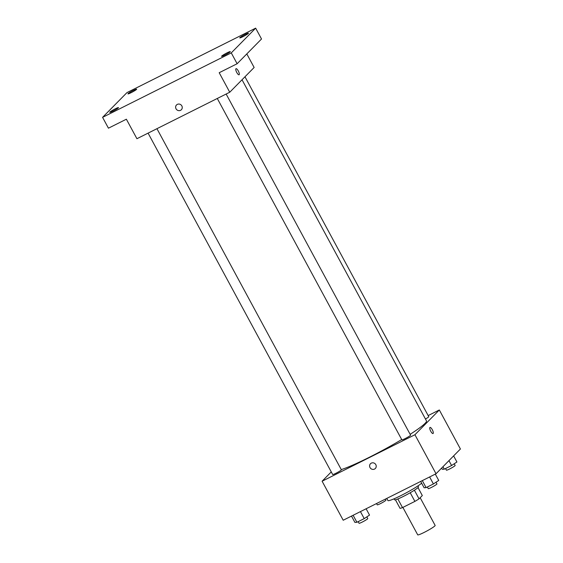 <?xml version="1.0" encoding="UTF-8"?>
<svg xmlns="http://www.w3.org/2000/svg" width="563" height="563" viewBox="0 0 563 563"><rect width="100%" height="100%" fill="white"/><g stroke="black" fill="none" stroke-linecap="round" stroke-linejoin="round"><path stroke-width="0.84" d="M402.876 507.404L417.718 534.85A9.902 0.971 -28.4 0 0 426.888 530.993A9.902 0.971 -28.4 0 0 435.143 525.427L420.167 497.734M417.999 487.579L422.313 495.553L419.055 498.853A13.301 1.302 -28.4 0 1 414.889 501.394L402.503 507.587A13.301 1.302 -28.4 0 1 400.068 508.361L395.43 499.782M397.844 498.959L402.503 507.587M410.216 492.745L414.889 501.394M417.978 485.883L418.485 486.812A13.618 1.337 151.6 0 1 403.453 496.383A13.618 1.337 151.6 0 1 394.522 499.768L394.023 498.839M414.389 490.218L419.055 498.853M386.76 498.424L387.907 500.542A19.811 1.942 -28.4 0 0 402.636 494.736A19.811 1.942 -28.4 0 0 421.645 483.195M428.154 415.571L439.323 409.977L460.421 449L436.029 473.75L343.205 520.24L322.106 481.217L331.269 471.921M439.323 409.977L414.931 434.735L436.029 473.75M414.931 434.735L322.106 481.217M375.338 468.493A3.406 3.23 44.6 0 1 370.018 467.557A3.406 3.23 44.6 0 1 375.183 463.806A3.406 3.23 44.6 0 1 375.338 468.493A3.406 3.23 44.6 0 1 370.018 467.557A3.406 3.23 44.6 0 1 370.489 463.715M341.277 469.598A52 5.095 -28.4 0 0 401.693 439.541M410.138 434.326A52 5.095 -28.4 0 0 426.458 420.864L242.027 79.763M425.459 419.02A4.954 0.486 -28.4 0 0 428.76 416.69L244.975 76.779M217.283 98.469L401.869 439.851A4.954 0.486 -28.4 0 0 406.451 437.923A4.954 0.486 -28.4 0 0 410.582 435.143L226.143 94.035M148.083 133.128L332.67 474.503A4.954 0.486 -28.4 0 0 337.258 472.575A4.954 0.486 -28.4 0 0 341.382 469.795L156.943 128.688M429.998 427.437A3.406 1.035 -116.6 0 1 432.37 429.865A3.406 1.035 -116.6 0 1 433.13 433.461A3.406 1.035 -116.6 0 1 433.046 433.524A3.406 1.035 -116.6 0 1 430.596 430.948A3.406 1.035 -116.6 0 1 429.998 427.437A3.406 1.035 -116.6 0 1 432.37 429.865A3.406 1.035 -116.6 0 1 433.137 433.461A3.406 1.035 -116.6 0 1 433.046 433.524M229.746 92.233L136.922 138.716L126.372 119.208L108.441 128.188L102.579 117.35L126.971 92.599L255.658 28.15L261.521 38.988L237.129 63.739L219.197 72.718L229.746 92.233L254.138 67.476L246.805 53.921M255.658 28.15L231.266 52.901L237.129 63.739M231.266 52.901L102.579 117.35M181.363 109.736A3.406 3.23 44.6 0 1 176.036 108.8A3.406 3.23 44.6 0 1 181.202 105.049A3.406 3.23 44.6 0 1 181.363 109.736A3.406 3.23 44.6 0 1 176.036 108.8A3.406 3.23 44.6 0 1 176.515 104.957M236.017 68.686A3.406 1.035 -116.6 0 1 238.388 71.107A3.406 1.035 -116.6 0 1 239.155 74.71A3.406 1.035 -116.6 0 1 239.071 74.773A3.406 1.035 -116.6 0 1 236.622 72.191A3.406 1.035 -116.6 0 1 236.024 68.679A3.406 1.035 -116.6 0 1 238.388 71.107A3.406 1.035 -116.6 0 1 239.155 74.71A3.406 1.035 -116.6 0 1 239.071 74.773M243.005 36.651A4.954 0.486 151.6 0 1 239.761 37.883A4.954 0.486 151.6 0 1 245.222 34.399A4.954 0.486 151.6 0 1 248.473 33.168A4.954 0.486 151.6 0 1 243.005 36.651M131.193 92.649A4.954 0.486 151.6 0 1 127.949 93.88A4.954 0.486 151.6 0 1 133.41 90.397A4.954 0.486 151.6 0 1 136.661 89.165A4.954 0.486 151.6 0 1 131.193 92.649M113.015 111.101A4.954 0.486 151.6 0 1 109.764 112.333A4.954 0.486 151.6 0 1 115.232 108.849A4.954 0.486 151.6 0 1 118.476 107.617A4.954 0.486 151.6 0 1 113.015 111.101M224.82 55.104A4.954 0.486 151.6 0 1 221.576 56.335A4.954 0.486 151.6 0 1 227.044 52.852A4.954 0.486 151.6 0 1 230.288 51.62A4.954 0.486 151.6 0 1 224.82 55.104M376.534 503.547L377.224 504.828A4.954 0.486 -28.4 0 0 381.813 502.9A4.954 0.486 -28.4 0 0 385.936 500.12L385.395 499.107M453.623 455.896L456.917 461.991L451.596 465.51L444.291 469.169L442.3 469.31L441.624 468.071M448.957 460.633L451.596 465.51M442.961 466.713L444.291 469.169M445.537 468.543L446.424 470.175A4.954 0.486 -28.4 0 0 451.012 468.247A4.954 0.486 -28.4 0 0 455.136 465.46L454.221 463.771M366.112 508.769L369.532 515.096L364.219 518.614L356.907 522.274L354.915 522.415L351.495 516.088M360.433 511.612L364.219 518.614M353.121 515.272L356.907 522.274M358.159 521.648L359.039 523.28A4.954 0.486 -28.4 0 0 363.628 521.352A4.954 0.486 -28.4 0 0 367.752 518.572L366.844 516.876M435.305 474.109L438.732 480.443L433.411 483.962L426.107 487.621L424.115 487.762L420.688 481.428M429.625 476.96L433.411 483.962M422.32 480.619L426.107 487.621M427.359 486.995L428.239 488.628A4.954 0.486 -28.4 0 0 432.827 486.699A4.954 0.486 -28.4 0 0 436.951 483.913L436.036 482.224"/></g></svg>
